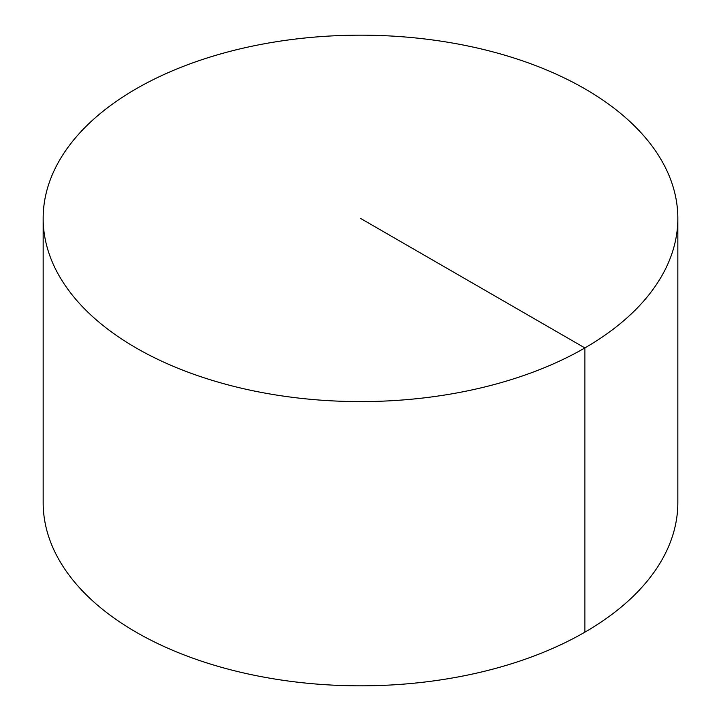 <?xml version="1.0" encoding="UTF-8"?>
<svg xmlns="http://www.w3.org/2000/svg" width="721" height="721" viewBox="0 0 721 721"><rect width="100%" height="100%" fill="white"/><g stroke="black" fill="none" stroke-linecap="round" stroke-linejoin="round"><path stroke-width="1.08" d="M677.839 218.382L677.839 502.618A317.339 183.215 180 0 1 481.943 671.882A317.339 183.215 180 0 1 136.107 632.173A317.339 183.215 180 0 1 43.161 502.618L43.161 218.382A317.339 183.215 180 0 1 239.057 49.118A317.339 183.215 180 0 1 584.893 88.827A317.339 183.215 180 0 1 677.839 218.382A317.339 183.215 180 0 1 360.5 401.597A317.339 183.215 180 0 1 43.161 218.382M584.893 632.173L584.893 347.937L360.5 218.382"/></g></svg>
